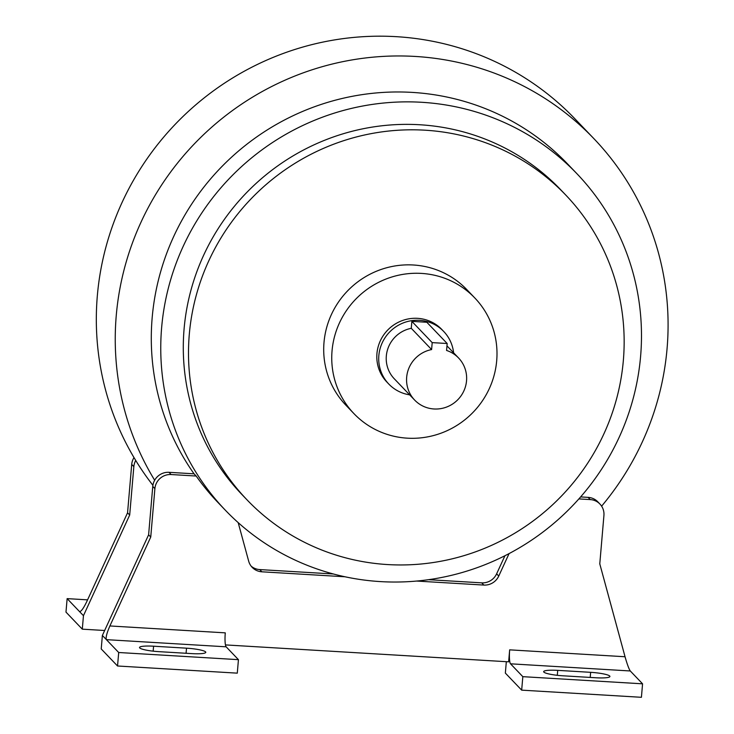 <?xml version="1.0" encoding="UTF-8"?>
<svg xmlns="http://www.w3.org/2000/svg" width="734" height="734" viewBox="0 0 734 734"><rect width="100%" height="100%" fill="white"/><g stroke="black" fill="none" stroke-linecap="round" stroke-linejoin="round"><path stroke-width="1.1" d="M453.603 352.797A38.021 37.049 136.3 0 0 443.731 331.474A38.021 37.049 136.3 0 0 390.653 330.997A38.021 37.049 136.3 0 0 388.791 384.047A38.021 37.049 136.3 0 0 409.655 394.846M447.171 343.512L426.83 322.263L411.857 321.364L432.198 342.622L447.171 343.512L446.575 350.457A30.415 29.635 136.3 0 1 458.576 357.99A30.415 29.635 136.3 0 1 457.089 400.434A30.415 29.635 136.3 0 1 414.627 400.048A30.415 29.635 136.3 0 1 408.15 370.129A30.415 29.635 136.3 0 1 431.61 349.567L411.269 328.309A30.415 29.635 136.3 0 0 387.809 348.87A30.415 29.635 136.3 0 0 394.286 378.79L414.627 400.048M411.269 328.309L411.857 321.364M601.614 506.157A279.828 272.653 136.3 0 0 593.834 138.588L574.915 118.816A279.828 272.653 136.3 0 0 206.447 96.117A279.828 272.653 136.3 0 0 135.735 460.466A279.828 272.653 136.3 0 0 152.901 485.293M522.828 676.665L642.571 683.822L641.415 697.3L521.672 690.144L522.828 676.665L510.525 663.811A12.166 2.028 93.4 0 1 509.662 649.847L508.634 661.829L225.448 644.911M509.662 649.847L625.047 656.746L599.779 563.868L603.926 515.461A15.212 14.818 136.3 0 0 599.944 504.056L597.815 501.827A15.212 14.818 136.3 0 0 588.117 497.368L580.622 496.918M593.834 138.588A279.828 272.653 136.3 0 0 225.366 115.889A279.828 272.653 136.3 0 0 154.663 480.247A15.212 14.818 -43.7 0 1 169.013 472.32L194.051 473.815A243.33 237.091 136.3 0 1 240.89 149.039A243.33 237.091 136.3 0 1 567.465 163.829L576.924 173.71A243.33 237.091 136.3 0 0 237.21 170.646A243.33 237.091 136.3 0 0 225.32 510.176A243.33 237.091 136.3 0 0 479.568 566.786A243.33 237.091 136.3 0 0 640.608 356.256A243.33 237.091 136.3 0 0 576.924 173.71M504.946 555.721L496.624 573.832A15.212 14.818 -43.7 0 1 481.715 582.851L428.583 579.676M251.166 566.171A15.212 14.818 136.3 0 0 259.744 569.584L333.392 573.979M118.697 652.508L238.44 659.664L237.284 673.151L117.541 665.995L118.697 652.508L106.393 639.653C105.595 637.718 106.76 633.148 109.889 625.955L150.745 537.031L154.892 488.624A15.212 14.818 -43.7 0 1 171.141 474.54L196.18 476.036L194.051 473.815M196.18 476.036A243.33 237.091 136.3 0 0 217.989 502.515L225.32 510.176M565.648 194.923L560.446 189.482A220.512 214.86 136.3 0 0 252.579 186.702A220.512 214.86 136.3 0 0 241.807 494.404L247.009 499.836A220.512 214.86 136.3 0 0 477.412 551.142A220.512 214.86 136.3 0 0 623.359 360.348A220.512 214.86 136.3 0 0 565.648 194.923A220.512 214.86 136.3 0 0 257.781 192.143A220.512 214.86 136.3 0 0 247.009 499.836M474.806 297.958L466.76 289.554A83.639 81.502 136.3 0 0 349.98 288.499A83.639 81.502 136.3 0 0 345.897 405.214L353.935 413.618A83.639 81.502 136.3 0 0 441.336 433.069A83.639 81.502 136.3 0 0 496.698 360.706A83.639 81.502 136.3 0 0 474.806 297.958A83.639 81.502 136.3 0 0 358.027 296.903A83.639 81.502 136.3 0 0 353.935 413.618M443.731 331.474L441.84 329.502A38.021 37.049 136.3 0 0 388.754 329.016A38.021 37.049 136.3 0 0 386.901 382.075L388.791 384.047M432.198 342.622L431.61 349.567M625.047 656.746C627.175 664.252 628.919 668.995 630.267 670.968L510.525 663.811M599.944 504.056A15.212 14.818 136.3 0 0 590.246 499.588L578.869 498.909M509.075 553.592L498.753 576.052A15.212 14.818 -43.7 0 1 483.844 585.071L481.715 582.851M238.183 522.608L248.661 561.106A15.212 14.818 136.3 0 0 261.873 571.804L345.008 576.777M416.609 581.053L483.844 585.071M150.745 537.031L148.617 534.802L152.764 486.403A15.212 14.818 -43.7 0 1 154.663 480.247M109.889 625.955L225.274 632.855A12.166 2.028 -86.6 0 0 226.136 646.81L106.393 639.653L102.375 635.451L148.617 534.802M521.672 690.144L505.35 673.087L506.332 661.692M117.541 665.995L101.219 648.939L102.375 635.451M238.44 659.664L226.136 646.81M153.59 646.204L186.519 648.177A16.726 2.523 -175.1 0 1 205.786 652.324A16.726 2.523 -175.1 0 1 191.721 653.609L158.792 651.645A16.726 2.523 -175.1 0 1 139.524 647.498A16.726 2.523 -175.1 0 1 153.59 646.204L153.158 651.159M595.852 677.766L562.923 675.794A16.726 2.523 -175.1 0 1 543.655 671.647A16.726 2.523 -175.1 0 1 557.721 670.362L590.65 672.326A16.726 2.523 -175.1 0 1 609.917 676.473A16.726 2.523 -175.1 0 1 595.852 677.766M642.571 683.822L630.267 670.968M129.689 515.029L127.56 512.809L86.713 601.733C83.337 608.679 80.914 611.927 79.428 611.477L83.456 615.679L129.689 515.029L133.845 466.631A15.212 14.818 -43.7 0 1 135.735 460.466M79.786 611.642L80.254 611.532M127.56 512.809L131.716 464.402A15.212 14.818 -43.7 0 1 134.001 457.585M104.65 630.497L82.3 629.166L83.456 615.679M82.3 629.166L65.977 612.11L67.133 598.623L79.428 611.477M67.133 598.623L87.575 599.852M590.246 499.588L588.117 497.368M498.753 576.052L496.624 573.832M261.873 571.804L259.744 569.584M171.141 474.54L169.013 472.32M154.892 488.624L152.764 486.403M131.716 464.402L133.845 466.631M557.721 670.362L557.289 675.317M590.65 672.326L590.209 677.427M186.519 648.177L186.078 653.278M446.969 345.861L458.576 357.99"/></g></svg>
